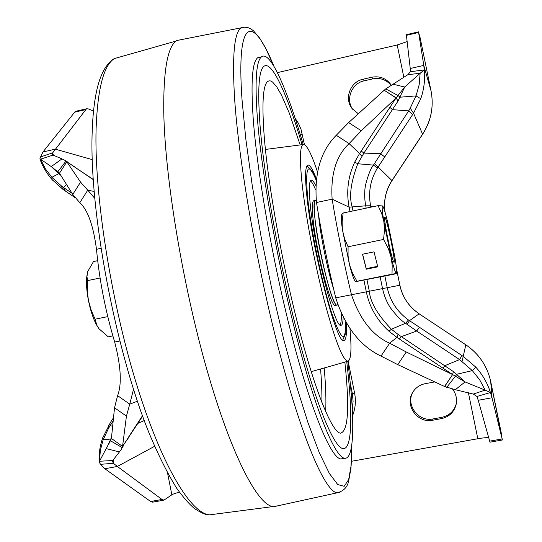 <?xml version="1.0" encoding="UTF-8"?>
<svg xmlns="http://www.w3.org/2000/svg" width="542" height="542" viewBox="0 0 542 542"><rect width="100%" height="100%" fill="white"/><g stroke="black" fill="none" stroke-linecap="round" stroke-linejoin="round"><path stroke-width="0.81" d="M473.295 394.081L485.124 390.118L490.442 392.557L476.892 396.459L473.295 394.081L455.341 389.691L444.542 386.473L452.59 374.576L406.27 351.982L389.637 343.221C372.618 335.606 359.888 319.434 351.453 294.719C343.804 262.599 337.361 230.757 332.131 199.171C330.498 174.219 336.155 155.696 349.116 143.616L361.284 130.771L396.06 97.96L404.718 87.025L398.079 100.981L363.912 153.081L357.781 163.752C350.728 182.369 348.885 196.827 352.259 207.139L353.025 210.919M446.716 387.394L455.402 376.223L452.597 374.556L444.67 386.534M444.542 386.473L397.774 364.637L381.019 356.087L389.637 343.221L396.92 337.381L398.214 334.529L453.397 371.582L465.077 381.934L455.402 376.223L456.845 374.251L472.333 370.613L459.575 359.597L444.718 365.735L443.18 368.303L452.597 374.556L453.397 371.582M381.019 356.087C360.2 346.135 345.105 326.724 335.728 297.856L366.304 291.833C369.508 307.219 377.083 320.369 389.014 331.291L396.92 337.381L443.18 368.303M335.728 297.856C327.971 265.837 321.555 234.049 316.481 202.505L332.131 199.171L349.143 207.166L350.037 211.549M455.341 389.691L465.077 381.934L485.124 390.118L479.65 379.766L472.333 370.613L475.781 367.117L463.349 356.494L408.465 319.976C397.245 311.853 390.172 301.088 387.245 287.673L384.881 276.027M389.014 331.291L391.385 329.211L398.214 334.529M366.961 279.638L369.312 291.237C370.24 302.145 377.598 314.8 391.385 329.211L405.612 323.235C401.907 321.325 396.927 316.291 390.674 308.147C386.913 302.612 384.203 296.095 382.544 288.608L366.304 291.833L363.953 280.241M354.678 162.166C347.971 176.814 346.128 191.814 349.143 207.166L365.728 205.818C364.346 198.284 364.305 191.265 365.599 184.747C368.174 174.842 370.789 168.305 373.438 165.12L357.781 163.752L354.678 162.166L359.563 153.528L361.981 156.238M316.481 202.505C314.109 173.365 320.701 150.961 336.264 135.283L349.116 143.616L359.563 153.528L361.202 151.049L363.912 153.081L380.552 153.664L384.739 156.943L413.539 113.203L420.761 98.725C424.068 89.118 425.226 79.532 424.237 69.959L410.362 71.7L410.247 68.495L423.79 65.419L424.237 69.959L420.138 73.265L419.169 84.762L416.046 95.893L400.186 97.194L398.018 95.534L385.768 88.888L407.882 74.681L420.138 73.265L404.718 87.025L392.903 84.186M476.892 396.459L478.227 400.287L492.001 397.76L490.442 392.557C487.549 383.228 482.658 374.752 475.781 367.117M462.069 361.541L465.815 344.807L419.135 313.825L409.481 320.668L407.198 324.448L405.612 323.235L408.465 319.976M461.886 355.525L459.575 359.597L416.676 331.02L419.454 327.287M407.198 324.448L416.676 331.02L401.243 336.684L399.413 339.041M370.884 207.159L370.606 205.784C368.079 192.349 370.382 179.72 377.51 167.905L373.438 165.12L408.682 110.886L392.422 109.653L389.894 107.309L361.202 151.049M398.079 100.981L396.06 97.96L384.183 90.236L396.182 97.824L389.894 107.309M384.088 90.318L348.621 122.594L361.284 130.771M336.264 135.283L348.621 122.594M377.51 167.905L384.739 156.943M374.42 163.386L392.015 180.628C385.789 190.364 383.465 200.899 385.064 212.234M384.183 90.236L385.768 88.888M488.62 437.665C486.303 437.529 482.698 437.889 477.814 438.735L351.514 461.283M277.396 72.628L397.218 44.986L407.137 41.585M358.35 113.739L352.402 108.956C343.824 99.098 350.112 81.666 363.167 79.193L371.853 77.215C380.057 75.785 386.534 78.427 391.283 85.141M452.57 389.109C455.937 393.607 457.157 398.587 456.235 404.047C454.338 411.927 449.406 416.791 441.459 418.634L432.624 420.246C417.706 423.62 404.556 405.531 412.53 392.706C415.389 387.855 419.603 384.847 425.179 383.682L434.765 381.914M93.529 111.035L88.204 108.867L86.456 108.806L75.968 111.239M420.084 37.561L418.607 32.5L423.79 65.419L431.073 91.063L420.104 37.642M352.978 109.633C345.213 99.721 351.609 83.231 364.183 80.826L372.794 78.875C380.172 77.513 386.256 79.647 391.053 85.284M456.337 403.458C454.291 410.965 449.447 415.592 441.805 417.34L433.051 418.932C418.526 422.211 405.518 404.921 412.835 392.178M92.228 159.592L55.284 149.172L42.981 151.97L75.311 111.388M53.482 155.33L52.669 152.851L86.456 108.806M39.884 158.86C42.635 166.55 46.7 173.46 52.086 179.592L63.082 189.476L61.144 185.703L51.896 177.322L58.692 173.657L51.266 166.577L40.548 159.199L53.048 155.073L52.506 154.605L52.669 152.851L40.569 156.929L39.884 158.86L40.548 159.199L45.399 168.84L51.896 177.322L52.086 179.592L52.628 180.195M42.981 151.97L40.569 156.929M93.197 179.592L66.795 161.726L59.471 173.223L57.804 171.8L66.11 160.933L66.829 161.78L59.471 173.223M94.078 191.441L87.75 190.167L80.555 182.139L66.829 161.78L76.009 167.79M59.552 173.311L72.75 194.449L79.789 202.708C87.757 209.856 93.319 225.384 96.49 249.3L100.887 248.365M94.674 198.25L87.75 190.167L79.789 202.708M75.304 167.519L93.183 179.375M179.443 492.204C175.493 493.193 172.966 494.06 171.848 494.799L163.914 500.158L162.004 499.467L150.601 501.492L104.843 468.749L117.35 466.459L162.004 499.467M501.872 435.944L490.7 381.514L492.001 397.76L502.332 439.752L490.686 381.48M478.227 400.287L489.982 442.184M53.048 155.073L61.971 158.901L51.266 166.577L57.804 171.8M61.971 158.901L66.11 160.933M60.819 175.337L58.692 173.657L58.177 172.112M119.748 341.04L114.68 342.049C105.487 311.284 99.423 280.363 96.49 249.3M113.156 459.846L113.373 463.302L117.35 466.459L154.585 446.323M142.614 416.168L122.546 446.412L111.415 438.451L122.546 446.412L121.428 449.338L112.77 460.51L112.485 461.235L113.373 463.302L100.575 464.318L104.843 468.749M153.04 502.088L150.601 501.492M61.144 185.703L63.482 187.491L66.537 184.504M114.68 342.049C120.988 366.378 121.957 384.244 117.6 395.653L129.741 404.156L133.508 389.359M129.03 437.001L122.56 446.33L126.435 416.141L129.741 404.156L137.39 401.229M111.415 438.451L114.525 407.767L117.6 395.653M123.59 445.47L122.262 447.658L110.399 440.721L99.091 461.974L100.575 464.318M111.374 438.58L110.399 440.721M119.328 451.933L106.395 448.641L111.523 437.367M112.77 460.51L99.504 461.256L100.351 450.28L103.17 439.738L102.553 438.254L102.797 437.563M113.197 420.822L108.576 428.221L108.766 425.091L109.342 424.176M108.576 428.221L103.17 439.738L110.602 439.054L110.764 439.935M113.515 417.74L109.979 423.173L110.073 425.639L112.655 426.215M412.577 114.653L408.682 110.886L410.199 108.136L413.539 113.203L422.631 134.26L392.029 180.615M410.199 108.136L416.046 95.893L420.761 98.725M410.247 68.495L406.419 35.325L418.607 32.5M406.432 34.668L406.419 35.325M407.882 74.681L410.362 71.7M346.311 323.283C346.846 334.279 346.06 340.024 343.967 340.505C337.205 346.121 312.029 249.794 306.833 195.831C304.929 177.01 305.2 166.787 307.632 165.161C309.624 164.341 312.483 168.752 316.216 178.399M349.963 328.791C351.785 349.095 351.114 359.902 347.944 361.216C342.856 360.593 334.963 340.349 324.258 300.485C314.313 262.179 305.139 213.284 301.88 181.645C299.618 158.63 300.011 146.265 303.053 144.558C306.345 143.813 311.128 152.878 317.422 171.739M344.868 362.09C349.726 407.95 348.228 431.649 340.376 433.18C332.117 431.981 315.864 393.289 299.238 329.753C282.633 266.352 268.27 186.59 264.272 137.133C261.779 104.396 262.843 85.9 267.463 81.652L268.988 80.826L270.695 80.968L272.572 82.052L276.772 86.896L281.461 95.067L289.177 112.824L300.166 144.931M260.072 125.717C257.457 90.216 258.73 70.419 263.886 66.341C271.84 59.986 287.246 94.471 302.077 144.68C287.246 94.471 271.84 59.986 263.886 66.341C258.73 70.419 257.457 90.216 260.072 125.717C264.293 179.456 280.078 267.369 298.344 336.88C316.63 406.547 334.333 448.071 343.174 448.613C334.333 448.071 316.63 406.547 298.344 336.88C280.078 267.369 264.293 179.456 260.072 125.717M346.717 361.568C352.781 412.374 352.408 449.589 343.174 448.613C352.408 449.589 352.781 412.374 346.717 361.568M277.822 505.808L272.958 506.58C257.436 504.954 230.946 454.277 206.583 368.553C182.241 283.019 164.68 175.317 163.752 110.819C163.427 70.684 167.512 47.439 176.014 41.084L176.827 40.508L182.776 39.363M347.815 361.257L348.371 365.816C354.847 419.643 354.549 459.474 344.678 458.268C335.383 457.536 316.765 413.878 297.517 340.451C278.297 267.186 261.732 174.632 257.409 118.468C254.76 81.747 256.095 61.226 261.42 56.896C270.099 49.776 287.152 88.983 303.195 144.497M342.917 458.579L340.864 458.945C331.372 458.254 312.558 414.657 293.236 341.291C273.927 268.08 257.43 175.574 253.263 119.403C250.716 82.675 252.179 62.134 257.633 57.784L260.871 57.025M315.566 185.276C313.669 181.421 312.165 179.748 311.047 180.256C308.981 181.577 308.771 190.174 310.397 206.055C314.787 250.783 335.478 329.936 341.094 325.295C342.32 325.058 342.998 322.497 343.12 317.605M315.823 200.486L315.505 200.357C313.974 201.299 313.818 207.64 315.051 219.395C318.303 251.766 333.113 308.412 337.199 305.065L337.652 304.78M315.505 200.357L313.649 200.757C312.09 201.699 311.928 208.047 313.14 219.801C316.352 252.172 331.196 308.791 335.335 305.437L337.199 305.065M315.451 189.47C313.486 184.72 311.819 181.855 310.458 180.865M340.119 324.976C341.053 323.398 341.44 319.685 341.284 313.838M315.546 200.547C307.971 200.276 330.654 309.699 337.158 304.882L337.199 304.875M333.608 289.008C327.449 269.835 320.159 233.988 318.52 214.835M87.418 272.64L86.639 277.822C86.192 284.272 86.795 291.826 88.448 300.492C90.439 310.342 93.122 318.466 96.503 324.861L98.908 328.689L96.876 325.349L95.101 319.197L91.131 310.071L88.448 300.492L87.384 292.002L87.553 280.62L86.964 276.576L87.723 271.562L93.495 261.556L97.675 260.675M112.858 335.898L108.251 336.826L98.908 328.689M107.77 316.616L95.101 319.197M100.074 278.005L87.553 280.62M384.773 217.2L384.8 217.213C386.622 217.315 395.775 261.915 394.034 262.24M394.061 262.247C392.455 263.378 382.869 216.759 384.793 217.186L384.895 217.193C386.744 217.328 396.012 262.674 394.095 262.24L394.095 262.24M386.663 232.897L389.583 247.071M341.731 214.612L341.433 215.52L341.982 213.839L343.147 212.999L378.065 205.648L381.663 213.44L383.892 221.773L384.461 230.526L383.573 239.449L388.472 248.886L391.209 257.585L392.198 265.255L392.008 274.205L396.358 273.527C395.45 273.161 393.641 267.43 390.918 256.319L383.892 221.773C382.157 211.007 381.731 205.73 382.605 205.94L382.774 206.109C383.872 207.782 385.647 213.683 388.092 223.819L394.827 256.888C396.29 265.77 396.886 271.176 396.608 273.107L394.596 274.069L355.538 281.677L356.975 281.264L352.564 273.283L349.488 264.767C351.778 273.514 353.621 278.947 355.003 281.068L355.586 281.657M343.147 212.999L342.124 221.725L342.368 229.158L349.488 264.767L348.052 255.858L348.079 246.766L344.597 238.792L342.53 230.391C341.453 222.83 341.094 217.87 341.433 215.52M341.982 213.839L341.86 214.198M378.065 205.648L382.605 205.94M383.573 239.449L348.079 246.766M377.76 266.86L374.041 251.854L362.503 254.218L366.284 269.191L377.76 266.86M392.008 274.205L356.975 281.264M362.612 254.191L366.257 268.615L377.625 266.312M366.257 268.615L366.284 269.191M397.774 364.637L406.27 351.982M465.815 344.766C478.938 353.777 487.231 366.019 490.693 381.493L490.7 381.514C487.251 366.067 478.952 353.831 465.815 344.807L419.135 313.825C408.905 306.792 402.469 297.26 399.827 285.248L382.544 288.608L380.179 276.976M366.202 208.142L365.728 205.818L370.606 205.784L372.435 206.834M396.514 268.947L399.867 285.234L396.473 268.541M477.814 438.735L468.39 392.686M403.858 77.418L397.218 44.986M352.571 415.673C355.423 408.39 356.101 400.863 354.597 393.106L348.147 361.168M304.435 144.612L301 129.226L298.493 123.447L295.105 118.176M85.392 109.68L74.213 112.269M80.555 182.139L72.75 194.449M171.848 494.799L167.573 473.085M489.602 441.174L502.048 438.959M144.226 420.551L137.919 423.37M72.018 193.284L63.482 187.491L65.352 191.035M128.237 437.57L142.465 415.748M126.435 416.141L114.525 407.767M99.091 461.974C98.766 453.85 99.924 445.944 102.553 438.254L110.405 422.523M384.969 211.915C383.445 200.642 385.782 190.188 391.968 180.54L422.645 134.07C431.141 120.737 433.952 106.401 431.073 91.063L431.086 91.131M351.23 393.885L352.354 393.6L350.274 383.323M299.496 132.079L298.784 129.768M352.266 408.939L353.099 401.29L352.354 393.6L354.597 393.106M302.314 134.098L300.221 134.457M364.183 80.826L363.167 79.193M372.794 78.875L371.853 77.215M433.051 418.932L432.624 420.246M441.805 417.34L441.459 418.634M324.197 367.971C325.742 385.437 326.237 400.016 325.695 411.71M321.901 402.55C322.05 392.964 321.602 381.778 320.573 369.007M339.746 492.353L337.171 492.807C325.708 492.089 303.242 441.838 280.363 355.721C257.497 269.808 238.507 161.218 234.503 96.91C232.159 56.002 234.239 33.096 240.729 28.177L244.517 27.181M273.812 66.049C253.155 15.095 236.136 15.406 242.01 99.518L245.824 139.104L252.226 185.378L260.959 235.933L271.562 287.877L283.412 338.147L295.79 383.858L307.985 422.652L319.36 452.841L329.4 473.539L337.747 484.568L344.19 486.316L348.655 479.575L351.162 465.375L351.799 444.84M122.052 56.395L114.301 58.597C103.678 65.487 97.607 88.813 96.097 128.569C94.152 192.424 110.236 297.802 135.608 381.114C160.994 464.616 190.73 513.714 209.618 514.846L215.106 514.128M316.027 179.883C307.741 160.561 304.977 166.726 307.714 198.372C311.006 229.876 321.704 281.549 331.067 311.176C341.033 340.64 345.871 344.265 345.572 322.056M419.169 313.804C408.946 306.779 402.516 297.253 399.867 285.234M67.784 162.187L66.537 161.279M489.948 442.191L502.332 439.989M56.138 170.439L57.913 171.882M163.914 500.158L152.566 502.177M63.082 189.476L75.162 197.695M108.691 444.155L110.114 441.296M406.378 34.681L418.526 31.863M422.665 134.206C431.154 120.9 433.959 106.53 431.08 91.103L420.097 37.615M303.053 144.558L265.417 149.443M347.944 361.216L311.183 371.677M176.827 40.508L244.313 27.195L247.68 27.506L250.709 28.787L253.514 30.826L259.659 38.082L265.614 48.204L273.879 66.151M272.958 506.58L209.618 514.846C206.346 515.144 201.346 513.078 194.619 508.653C189.483 504.487 183.548 497.746 176.807 488.41C167.451 473.417 158.04 454.569 148.583 431.872C114.945 348.323 89.152 210.343 92.181 131.882C92.696 116.306 94.112 103 96.415 91.944C99.985 74.864 105.947 63.746 114.301 58.597L176.014 41.084M261.42 56.896L257.633 57.784M351.812 444.731L350.952 468.437L348.723 480.707C347.517 487.116 343.669 491.147 337.171 492.807L273.9 506.668M344.678 458.268L340.864 458.945M306.887 166.001C311.508 169.45 314.556 174.029 316.04 179.741M342.713 340.03L345.207 334.577L345.64 322.165M337.72 304.767L337.158 304.882M86.639 277.822L86.964 276.576M96.503 324.861L96.876 325.349M355.003 281.068L355.538 281.684"/></g></svg>
